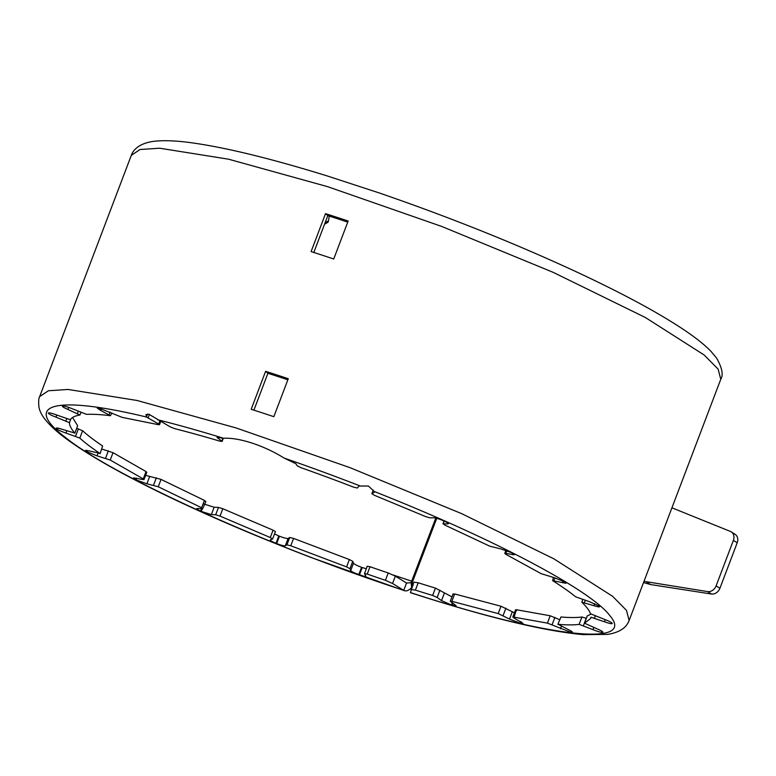 <?xml version="1.0" encoding="UTF-8"?>
<svg xmlns="http://www.w3.org/2000/svg" width="776" height="776" viewBox="0 0 776 776"><rect width="100%" height="100%" fill="white"/><g stroke="black" fill="none" stroke-linecap="round" stroke-linejoin="round"><path stroke-width="1.16" d="M314.047 251.841L314.416 252.666M324.543 224.235L328.035 222.256L328.49 220.879L325.134 222.663M328.49 220.879A2089.768 1733.962 56.6 0 1 329.286 216.087M328.035 222.256L324.601 224.07M265.615 371.316A315.279 43.766 20.8 0 1 288.265 378.717L273.841 416.683A315.279 43.766 -159.2 0 0 251.191 409.282L265.615 371.316L267.914 373.285A307.335 42.67 20.8 0 1 287.857 379.794M253.907 410.145L267.914 373.285M325.522 213.642A315.279 43.766 20.8 0 1 348.152 221.034L333.728 259A315.279 43.766 -159.2 0 0 311.098 251.599L325.522 213.642L327.821 215.612A307.335 42.67 20.8 0 1 347.745 222.111M313.814 252.472L327.821 215.612M436.762 518.329L412.056 583.018L413.201 585.182M147.489 414.112L146.392 417.003L158.614 423.987L158.546 424.714L122.268 417.401L98.853 408.05A301.369 41.836 -159.2 0 0 98.465 408.001L97.252 408.127L100.832 410.543L110.444 415.703C100.861 414.52 92.887 414.074 86.524 414.345L72.75 408.952C68.22 407.07 64.932 406.081 62.895 405.984A301.369 41.836 -159.2 0 0 62.681 406.003C61.789 406.391 63.525 407.536 67.9 409.437L79.928 415.005C74.942 415.858 71.722 417.43 70.276 419.709L56.561 414.956C51.866 413.22 49.121 412.57 48.325 412.997A301.369 41.836 -159.2 0 0 48.306 413.094C48.713 413.986 51.264 415.335 55.95 417.139L69.442 422.678C69.442 425.5 71.237 428.963 74.836 433.066L62.274 429.341C57.773 427.886 55.794 427.625 56.318 428.546A301.369 41.836 -159.2 0 0 56.483 428.711C58.171 430.03 61.333 431.466 65.941 433.047L79.821 438.1C84.817 442.669 91.481 447.742 99.813 453.339L89.424 450.943L85.331 450.429L86.223 451.38A301.369 41.836 -159.2 0 0 86.563 451.593L97.087 455.871L110.231 460.042L143.24 478.918L144.006 479.558L142.929 479.549L133.637 477.861L135.645 479.665A301.369 41.836 -159.2 0 0 136.139 479.917L146.887 483.797L158.246 486.756L201.624 507.747L202.643 508.862L197.822 508.455C195.882 508.416 196.823 509.308 200.644 511.151A301.369 41.836 -159.2 0 0 201.246 511.423L211.353 514.585L215.679 514.769L220.025 516.088L270.29 537.525L272.56 539.029L270.378 539.757C269.728 540.251 271.6 541.435 276.004 543.307A301.369 41.836 -159.2 0 0 276.663 543.569C281.3 545.344 284.191 546.071 285.325 545.77L286.926 544.839L290.777 545.77L346.591 566.897L349.966 568.672L350.713 570.535C351.441 571.534 354.118 572.911 358.764 574.657A301.369 41.836 -159.2 0 0 359.433 574.89C363.954 576.403 366.097 576.743 365.855 575.908L364.468 573.707L367.223 574.075A277.556 38.528 -159.2 0 0 385.42 580.312L392.549 583.494L403.743 590.352C405.964 591.622 408.613 590.691 411.678 587.577L411.086 582.698L435.772 518.077M411.678 587.577L412.056 586.898M327.54 176.045L379.076 192.894C448.062 216.659 513.014 242.597 573.939 270.708C622.653 293.338 660.172 313.611 686.498 331.536C696.867 338.617 705.035 345.233 711 351.382L716.684 358.211C722.175 368.028 723.533 375.041 720.758 379.251L718.12 369.114L704.259 355.069L645.419 317.53L553.162 272.337L441.554 226.388L327.608 186.667L228.619 159.206L159.691 148.216L140.01 149.516L131.319 155.355C132.143 152.93 135.713 143.948 153.27 141.397C163.794 140.068 177.723 140.689 195.048 143.279C229.279 148.361 273.443 159.284 327.54 176.045M720.768 379.26L629.123 620.509L626.494 610.372L612.642 596.337L553.812 558.798L461.584 513.615L349.995 467.656L236.04 427.925L137.051 400.474L68.094 389.465L48.393 390.755L39.673 396.575C38.664 398.078 38.412 401.541 38.926 406.983C40.022 413.104 44.087 420.611 59.122 433.289C82.45 452.059 121.366 474.349 175.851 500.161C217.154 519.678 262.191 538.767 310.943 557.43L404.577 590.759L403.743 590.352L406.537 582.999L407.022 583.203M364.468 573.707L367.232 566.237L370.016 566.722A277.556 38.528 -159.2 0 0 388.213 572.96L395.343 576.141L406.537 582.999L411.086 582.698M410.514 592.243L413.86 582.145L418.196 582.766A277.556 38.528 -159.2 0 0 435.443 588.111L451.942 596.87M629.113 620.509C627.512 624.651 623.535 631.829 607.705 634.38L582.97 634.603C543.152 630.966 485.669 617.007 410.533 592.709L410.407 592.534C545.77 637.009 637.261 647.64 609.858 615.649C590.905 590.1 491.45 537.7 374.255 491.499L368.387 485.999L359.016 486.067L357.348 488.017L353.875 487.241A278.555 38.674 -159.2 0 0 300.671 467.569L297.14 465.755L295.899 463.738L284.103 458.063C264.15 445.608 239.474 437.421 223.507 438.246L217.018 437.325L222.091 441.495L223.333 438.207M222.906 438.12L221.761 441.117L220.374 441.311A278.555 38.674 -159.2 0 0 174.658 428.643L170.031 426.771L148.953 414.248L145.985 414.636L146.392 417.003C55.018 394.994 21.088 403.792 65.814 437.771C114.14 476.6 269.078 546.537 403.743 590.352M157.499 419.709A303.387 42.117 20.8 0 1 223.507 438.246M284.103 458.063A303.387 42.117 20.8 0 1 360.113 485.951M274.549 533.946L278.797 535.954A301.369 41.836 -159.2 0 0 279.457 536.216C284.094 537.991 286.984 538.719 288.119 538.418L289.72 537.487L293.57 538.418L349.384 559.544L352.76 561.32L353.507 563.182C354.234 564.181 356.911 565.558 361.558 567.304A301.369 41.836 -159.2 0 0 362.227 567.537L366.282 568.75M204.039 504.07L214.147 507.232L218.473 507.417L222.819 508.736L273.084 530.173L275.431 531.608L272.56 539.029M197.822 508.455L196.823 508.639M205.873 501.422L202.643 508.862M145.616 475.319L161.039 479.403L204.418 500.394L205.436 501.509M101.869 449.061L113.024 452.689L146.034 471.565L145.723 472.196M102.607 445.987L100.114 453.679L102.607 445.987C94.274 440.39 87.61 435.317 82.615 430.748L76.737 428.313M72.556 417.498L77.629 425.714L74.884 433.183L77.552 425.898M80.966 412.483L79.928 415.005M111.88 412.939L110.444 415.703M159.798 420.854L158.546 424.714M411.057 589.547L415.402 590.119A277.556 38.528 -159.2 0 0 432.649 595.464L437.15 597.471L441.515 600.643L451.496 604.999A301.369 41.836 -159.2 0 0 452.107 605.173L456.133 605.687L450.691 601.604L451.855 601.313L498.192 613.583L509.531 619.083L520.26 623.215A301.369 41.836 -159.2 0 0 520.754 623.332L523.024 623.39L513.828 617.909L513.605 617.085L547.41 623.128L571.039 632.333A301.369 41.836 -159.2 0 0 571.388 632.372C573.27 632.392 572.271 631.48 568.381 629.617L558.177 624.331C566.82 625.068 573.803 625.078 579.129 624.36L592.99 629.656C597.588 631.518 600.769 632.44 602.554 632.421A301.369 41.836 -159.2 0 0 602.729 632.382C603.311 631.868 601.381 630.675 596.938 628.793L584.503 623.196L590.604 618.491L590.924 617.201L604.475 621.77C609.17 623.458 611.76 624.03 612.264 623.487A301.369 41.836 -159.2 0 0 612.254 623.37C611.556 622.381 608.859 621.004 604.155 619.238L590.487 613.767C589.391 610.547 586.51 606.706 581.855 602.244L594.018 605.707C598.393 607.075 600.197 607.249 599.412 606.231A301.369 41.836 -159.2 0 0 599.217 606.056L589.45 601.701L575.637 596.812C569.603 591.904 561.94 586.53 552.648 580.661L565.966 583.29L565.025 582.048A301.369 41.836 -159.2 0 0 564.647 581.816L553.996 577.606L541.153 573.668L505.642 554.2L505.671 553.453L514.313 554.733L511.84 552.861A301.369 41.836 -159.2 0 0 511.326 552.599L500.636 548.855L489.782 546.197L444.6 524.954L443.3 523.761L447.577 523.916C449.236 523.839 448.082 522.869 444.115 521.016A301.369 41.836 -159.2 0 0 443.503 520.745C439.022 518.872 435.743 517.883 433.639 517.767L429.875 517.835L425.655 516.593L374.41 495.292L371.888 493.72L374.459 492.13L374.255 491.499M371.85 493.769L373.256 490.112L371.85 493.769M447.897 523.072L447.577 523.916L448.353 523.722M444.056 520.987L442.97 523.848L444.308 521.103M505.642 554.2L506.738 550.64M552.648 580.661L553.346 577.431M581.855 602.244L582.718 599.576M587.248 615.96L590.914 614.126M587.238 615.892L584.503 623.196L587.296 615.843M560.97 616.978L557.847 624.389L560.97 616.978C569.613 617.715 576.597 617.725 581.922 617.007L586.307 618.336M571.737 631.441L571.388 632.372L572.368 632.217M516.622 610.557L516.399 609.732L550.203 615.775L559.642 619.665M513.828 617.909L516.399 609.732M453.485 594.251L454.639 593.96L500.986 606.231L514.43 612.788M450.691 601.604L450.303 601.167L453.097 593.815M441.515 600.643L444.299 593.291M671.929 507.814L730.429 531.444A7.944 6.538 122.5 0 1 731.283 531.89A7.944 6.538 122.5 0 1 733.398 540.348L716.112 585.861A7.944 6.538 122.5 0 1 707.576 591.584L644.002 581.34M731.283 531.89L735.085 534.305A7.944 6.538 122.5 0 1 737.2 542.773L719.915 588.286A7.944 6.538 122.5 0 1 711.379 594.009L650.676 584.57L643.527 582.582M650.676 584.57L646.874 582.145M411.794 581.205L393.345 575.064M385.42 580.312L388.213 572.96M392.549 583.494L395.343 576.141M367.223 574.075L370.016 566.722M359.433 574.89L362.227 567.537M358.764 574.657L361.558 567.304M350.713 570.535L353.507 563.182M349.966 568.672L352.76 561.32M346.591 566.897L349.384 559.544M290.777 545.77L293.57 538.418M286.926 544.839L289.72 537.487M285.325 545.77L288.119 538.418M276.663 543.569L279.457 536.216M276.004 543.307L278.797 535.954M270.29 537.525L273.084 530.173M220.025 516.088L222.819 508.736M215.679 514.769L218.473 507.417M211.353 514.585L214.147 507.232M201.246 511.423L202.226 508.823M200.644 511.151L201.547 508.765M201.624 507.747L204.418 500.394M158.246 486.756L161.039 479.403M153.561 485.097L156.354 477.744M146.887 483.797L149.681 476.445M136.139 479.917L136.78 478.229M135.645 479.665L136.236 478.113M143.24 478.918L146.034 471.565M110.231 460.042L113.024 452.689M105.575 458.189L108.368 450.837M97.087 455.871L98.028 453.388M86.563 451.593L87.028 450.361M86.223 451.38L86.631 450.303M79.821 438.1L82.615 430.748M75.573 436.199L78.366 428.847M65.941 433.047L66.775 430.855M56.483 428.711L56.755 427.983M69.442 422.678L70.868 418.924M65.931 420.873L66.707 418.836M55.95 417.139L56.745 415.034M77.445 413.443L78.26 411.319M67.9 409.437L68.676 407.371M109.183 414.51L110.114 412.075M100.832 410.543L101.53 408.7M148.041 418.099L149.429 414.433M512.305 554.733L512.81 553.385M562.455 582.747L563.114 580.991M553.996 580.448L554.976 577.868M594.018 605.707L594.785 603.689M584.415 602.564L585.25 600.372M604.475 621.77L605.28 619.655M594.484 618.045L595.26 615.998M602.554 632.421L602.758 631.877M592.99 629.656L593.805 627.512M583.416 625.65L586.21 618.297M579.129 624.36L581.922 617.007M571.039 632.333L571.456 631.247M560.466 628.735L561.368 626.368M552.085 624.758L554.879 617.405M547.41 623.128L550.203 615.775M520.754 623.332L521.288 621.915M520.26 623.215L520.841 621.673M509.531 619.083L512.325 611.731M503.12 615.523L505.913 608.171M498.192 613.583L500.986 606.231M451.855 601.313L454.639 593.96M452.107 605.173L452.893 603.107M451.496 604.999L452.36 602.739M437.15 597.471L439.943 590.119M432.649 595.464L435.443 588.111M415.402 590.119L418.196 582.766M411.096 589.459L413.85 582.194M217.687 438.168L218.075 437.15M737.2 542.773L733.398 540.348M719.915 588.286L716.112 585.861M711.379 594.009L707.576 591.584M39.663 396.594L131.309 155.345M412.124 586.714L412.114 583.494M144.006 479.558L146.8 472.206M159.478 424.734L160.748 421.397M504.749 553.482L505.942 550.349M512.8 617.085L515.594 609.732"/></g></svg>
